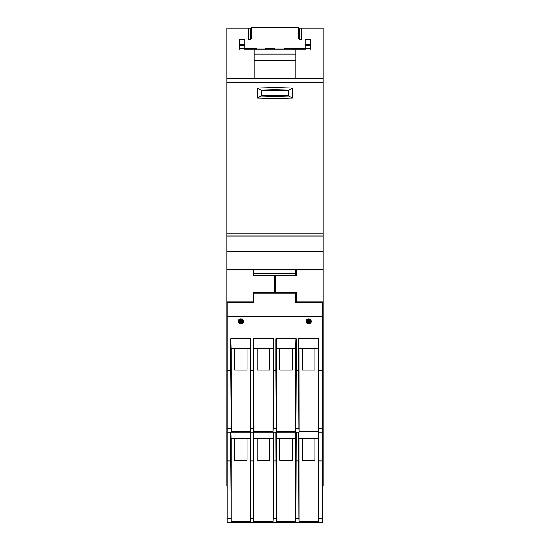 <?xml version="1.0" encoding="UTF-8"?>
<svg xmlns="http://www.w3.org/2000/svg" width="550" height="550" viewBox="0 0 550 550"><rect width="100%" height="100%" fill="white"/><g stroke="black" fill="none" stroke-linecap="round" stroke-linejoin="round"><path stroke-width="0.82" d="M226.861 269.665L323.139 269.665L323.139 235.964L226.861 235.964L226.861 485.451L227.239 485.451M226.861 235.964L226.861 78.361L295.928 78.361L295.928 49.06L244.441 49.06M298.65 28.126L301.579 28.126L301.579 39.222L299.908 39.222A1.258 1.258 0 0 1 298.65 37.964L298.65 27.5L251.35 27.5L251.35 37.964A1.258 1.258 0 0 1 250.092 39.222L248.421 39.222L248.421 28.126L226.861 28.126L226.861 78.361M305.559 49.06L295.928 49.06M248.421 28.126L251.35 28.126M226.861 466.703L227.239 466.703M226.861 316.339L227.239 316.339M227.239 313.438L226.861 313.438M226.861 304.796L227.239 304.796M253.44 269.665L253.44 275.522L253.818 275.522L253.818 269.665M226.861 301.895L253.44 301.895L253.44 292.27L274.581 292.27L274.581 275.522M323.139 235.964L323.139 78.361L295.928 78.361M254.072 49.06L254.072 78.361M310.578 49.06L310.578 39.222L305.14 39.222L305.14 48.015L244.86 48.015L244.86 39.222L239.422 39.222L239.422 49.06M323.139 78.361L323.139 28.126L301.579 28.126M295.928 54.079L254.072 54.079M239.422 44.66L244.86 44.66M305.14 44.66L310.578 44.66M322.259 485.451L323.139 485.451L323.139 269.665M296.56 269.665L296.56 275.522L253.818 275.522M289.025 96.002L275 96.367L275 89.657L260.975 90.021L257.421 88.027L257.421 97.996L260.975 96.002L275 96.367L275 98.457L292.579 97.996L288.393 95.899L288.393 90.124L289.025 90.021L275 89.657L275 87.567L257.421 88.027M260.975 90.021L261.607 90.124L261.607 95.899L260.975 96.002M254.072 60.548L295.928 60.548M250.092 39.222L250.511 39.146L250.511 28.126M323.139 301.895L296.56 301.895L296.56 292.27L275.419 292.27L275.419 275.522M322.259 304.796L323.139 304.796M323.139 313.438L322.259 313.438M322.259 316.339L323.139 316.339M323.139 466.703L322.259 466.703M318.78 432.08L318.471 518.616L322.259 518.616L322.259 522.294L227.659 522.294M227.239 370.755L227.239 432.08L250.477 432.08L231.213 432.08L230.725 370.755L227.239 370.755L227.239 302.521L253.818 302.521L253.818 292.27M295.68 275.522L295.68 273.433L253.818 273.433M292.579 97.996L292.579 88.027L289.025 90.021M299.489 28.126L299.489 39.146L299.908 39.222M275 49.06L275 48.015M284.212 48.015L284.212 49.06M322.259 518.616L322.259 302.521L295.68 302.521L295.68 293.941L253.818 293.941M227.239 518.616L227.239 522.294L231.213 522.294L230.725 460.962L227.239 460.962L227.239 518.616L231.028 518.616M227.239 432.08L227.239 460.962M298.189 522.294L253.818 522.294L273.082 522.294L273.261 518.616L276.238 518.616L275.928 432.08M275.584 522.294L295.68 522.294L295.866 518.616L298.843 518.616L298.533 432.08M250.965 432.08L250.656 518.616L253.633 518.616L253.818 522.294L240.845 522.294M322.259 522.294L318.285 522.294L318.471 518.616M231.22 438.57L231.213 522.294M295.68 273.433L295.68 269.665M253.44 300.877L253.818 300.877M295.68 300.877L296.56 300.877M295.68 292.27L295.68 293.941M242.502 319.474L239.181 319.474M240.845 318.849A2.509 2.509 0 0 1 243.018 322.616A2.509 2.509 0 0 1 238.666 322.616A2.509 2.509 0 0 1 240.845 318.849M250.779 338.731L250.539 348.363L231.151 348.363L230.904 338.731M227.239 316.759L322.259 316.759M230.725 460.962L230.725 432.08M298.189 432.08L250.477 432.08L250.656 428.409L253.633 428.409L253.323 370.755L250.965 370.755L250.656 428.409M275.584 432.08L295.68 432.08L295.866 428.409L298.843 428.409L298.533 370.755L296.175 370.755L295.866 428.409M252.986 432.08L273.082 432.08L273.261 428.409L276.238 428.409L275.928 370.755L273.57 370.755L273.261 428.409M322.259 432.08L318.285 432.08L318.471 428.409L322.259 428.409M308.66 318.849A2.509 2.509 0 0 1 310.832 322.616A2.509 2.509 0 0 1 306.481 322.616A2.509 2.509 0 0 1 308.66 318.849M298.533 370.755L298.533 338.731L318.78 338.731L318.78 370.755L322.259 370.755M230.725 370.755L230.725 338.731L250.965 338.731L250.965 370.755M253.323 370.755L253.323 338.731L273.57 338.731L273.57 370.755M275.928 370.755L275.928 338.731L296.175 338.731L296.175 370.755M318.78 370.755L318.471 428.409M318.78 460.962L322.259 460.962M250.367 522.294L250.401 521.469L231.289 521.469M250.656 518.616L250.477 522.294M272.972 522.294L273.006 521.469L253.894 521.469L253.928 522.294M276.423 522.294L276.238 518.616M295.57 522.294L295.611 521.469L276.492 521.469L276.533 522.294M299.028 522.294L298.843 518.616M318.175 522.294L318.278 438.57M318.216 521.469L299.097 521.469L299.138 522.294M234.816 301.895L253.818 302.101M295.68 302.101L315.184 301.895M241.374 321.365C240.879 322.087 240.529 322.087 240.316 321.358C240.529 320.623 240.879 320.623 241.374 321.365M239.181 323.242L242.502 323.242M250.463 348.363L250.401 431.262L231.289 431.262L231.22 348.363M247.122 348.363L247.122 370.129L234.561 370.129L234.561 348.363M230.986 432.08L231.151 438.57L250.539 438.57L250.704 432.08M253.818 432.08L253.633 428.409M253.825 348.363L253.928 432.08M272.972 432.08L273.068 348.363M276.423 432.08L276.238 428.409M276.43 348.363L276.533 432.08M295.57 432.08L295.673 348.363M299.028 432.08L298.843 428.409M318.175 432.08L318.278 348.363M299.035 348.363L299.138 432.08M298.801 432.08L298.966 438.57L318.354 438.57L318.512 432.08M276.196 432.08L276.361 438.57L295.749 438.57L295.907 432.08M253.591 432.08L253.756 438.57L273.144 438.57L273.302 432.08M231.289 431.262L231.323 432.08M250.367 432.08L250.401 431.262M298.719 338.731L298.966 348.363L318.354 348.363L318.594 338.731M276.114 338.731L276.361 348.363L295.749 348.363L295.989 338.731M253.509 338.731L253.756 348.363L273.144 348.363L273.384 338.731M250.463 438.57L250.401 521.469M234.561 438.57L234.561 460.336L247.122 460.336L247.122 438.57M273.068 438.57L273.006 521.469M257.166 438.57L257.166 460.336L269.727 460.336L269.727 438.57M253.894 521.469L253.825 438.57M295.673 438.57L295.611 521.469M279.771 438.57L279.771 460.336L292.332 460.336L292.332 438.57M276.492 521.469L276.43 438.57M302.376 438.57L302.376 460.336L314.937 460.336L314.937 438.57M299.097 521.469L299.035 438.57M269.727 348.363L269.727 370.129L257.166 370.129L257.166 348.363M292.332 348.363L292.332 370.129L279.771 370.129L279.771 348.363M234.816 302.521L234.692 301.895M315.308 301.895L315.184 302.521M309.753 323.242A2.179 2.179 0 0 0 309.863 319.543L310.062 319.536A2.303 2.303 0 0 0 309.98 319.474M307.333 319.474A2.303 2.303 0 0 0 307.251 319.536L306.268 319.536M310.317 319.474L306.996 319.474M314.937 348.363L314.937 370.129L302.376 370.129L302.376 348.363M296.175 432.08L295.866 518.616M273.57 432.08L273.261 518.616M253.633 518.616L253.323 432.08M306.996 323.242L310.317 323.242M309.189 321.365C308.694 322.087 308.344 322.087 308.131 321.358C308.344 320.623 308.694 320.623 309.189 321.365M296.175 460.962L298.533 460.962M273.57 460.962L275.928 460.962M250.965 460.962L253.323 460.962M234.678 302.521L234.685 302.101M315.315 302.101L315.322 302.521M317.659 302.521L317.659 301.895M231.846 301.895L231.846 302.521M310.578 44.248L305.14 44.248M244.86 44.248L239.422 44.248M250.511 31.267L251.35 31.267M298.65 31.267L299.489 31.267M323.139 251.659L226.861 251.659M226.861 82.548L323.139 82.548M323.139 233.874L226.861 233.874M292.579 88.027L275 87.567M257.421 97.996L275 98.457M239.422 48.221L256.163 48.221M265.375 48.221L275 48.221M284.212 48.221L310.578 48.221M239.422 45.499L244.86 45.499M305.14 45.499L310.578 45.499M275.419 276.781L274.581 276.781M274.581 291.851L275.419 291.851M261.607 90.709L275 90.358L288.393 90.709M288.393 95.315L275 95.666L261.607 95.315M231.028 428.409L227.239 428.409M242.199 321.358A1.354 1.354 0 0 1 240.164 322.534A1.354 1.354 0 0 1 240.164 320.189A1.354 1.354 0 0 1 242.199 321.358M273.006 431.262L253.894 431.262M295.611 431.262L276.492 431.262M318.216 431.262L299.097 431.262M310.014 321.358A1.354 1.354 0 0 1 307.979 322.534A1.354 1.354 0 0 1 307.979 320.189A1.354 1.354 0 0 1 310.014 321.358M307.45 319.543A2.179 2.179 0 0 0 307.56 323.242M241.938 323.242A2.179 2.179 0 0 0 241.938 319.474M239.745 319.474A2.179 2.179 0 0 0 239.745 323.242M256.163 48.015L256.163 49.06M265.375 48.015L265.375 49.06"/></g></svg>
